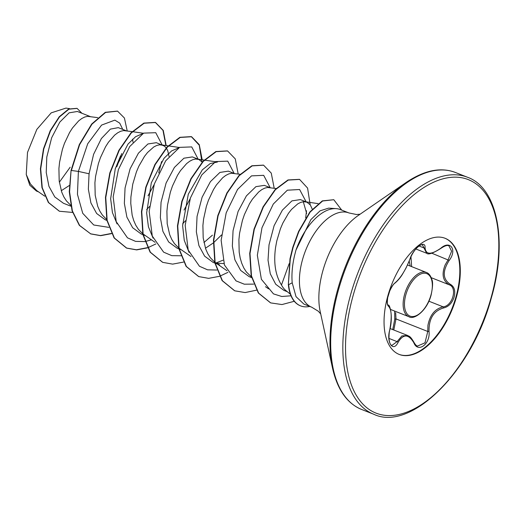 <?xml version="1.0" encoding="UTF-8"?>
<svg xmlns="http://www.w3.org/2000/svg" width="525" height="525" viewBox="0 0 525 525"><rect width="100%" height="100%" fill="white"/><g stroke="black" fill="none" stroke-linecap="round" stroke-linejoin="round"><path stroke-width="0.79" d="M389.681 330.159L389.734 330.251C389.228 331.787 388.979 334.517 388.986 338.448C389.392 342.648 390.344 344.984 391.84 345.45L397.077 341.624L401.842 335.967L407.512 335.429C408.824 336.433 409.867 335.265 413.962 342.32A0.958 0.525 154.7 0 1 413.851 342.792C408.542 333.913 403.298 333.756 398.114 342.32C393.225 352.675 386.197 342.523 389.681 330.159C392.024 317.513 391.65 309.56 388.546 306.292C386.827 304.92 386.735 301.16 388.283 295.004C390.252 288.829 392.582 284.714 395.279 282.66C400.66 277.968 405.53 270.165 409.894 259.238C412.978 248.548 425.617 239 425.06 247.767C425.801 254.828 431.045 254.986 440.783 248.24C450.338 239.735 457.347 249.907 449.203 260.42C442.28 271.281 442.66 279.241 450.338 284.314C454.328 286.571 455.602 290.798 454.158 296.986C452.097 303.122 448.586 306.777 443.618 307.945C433.683 310.833 428.82 318.629 429.023 331.341C430.585 343.882 417.939 353.41 413.851 342.792M413.962 342.32C415.262 344.63 416.437 345.877 417.473 346.067L424.988 342.825L427.757 331.472L427.928 325.421C429.903 314.987 434.969 308.792 443.133 306.83C452.471 306.114 457.695 287.805 449.38 284.852C442.844 281.078 441.427 274.457 445.121 264.967L448.186 259.691L451.612 251.232L448.921 245.864C447.49 244.886 444.767 245.759 440.751 248.476L440.783 248.24M410.202 266.063L409.238 261.181M444.885 238.206A62.442 32.734 -68.4 0 1 455.877 297.209A62.442 32.734 -68.4 0 1 398.993 354.349M388.001 295.339A62.442 32.734 -68.4 0 1 445.121 238.298A62.442 32.734 -68.4 0 1 456.35 297.399A62.442 32.734 -68.4 0 1 399.223 354.441A62.442 32.734 -68.4 0 1 388.001 295.339M311.732 307.21L303.949 304.132L296.021 296.658L292.208 282.811C291.493 274.739 292.241 265.808 294.44 256.016L295.923 250.215A50.669 26.558 -68.4 0 1 336.138 208.635A50.669 26.558 -68.4 0 1 340.462 209.6L348.974 212.96A50.669 26.558 111.6 0 0 302.623 259.252A50.669 26.558 111.6 0 0 311.732 307.21L318.308 311.233L320.709 313.93M97.722 117.633L87.583 116.353L84.755 117.009L81.749 118.532L78.645 120.901L72.47 127.975L69.556 132.562L64.45 143.377L62.396 149.408L59.587 162.127L58.912 168.571L59.194 181.013L61.707 192.058L63.794 196.79L66.393 200.872L70.698 205.249M90.156 116.524L77.378 111.477L69.11 112.836L59.784 122.115L51.653 137.786L46.791 157.073L46.233 172.522L48.93 186.323L54.803 196.947L63.433 203.254L70.895 206.2M126.157 130.751L118.282 127.641L110.368 129.124L101.371 138.548L93.588 154.337L89.06 173.775L88.357 189.177L90.91 202.926L96.646 213.491L105.125 219.719L106.897 220.428M132.129 131.624L123.585 130.581L120.75 131.237L117.744 132.759L114.647 135.122L108.472 142.203L105.551 146.783L100.452 157.605L98.398 163.636L95.583 176.354L94.913 182.798L95.189 195.234L97.709 206.286L99.789 211.017L102.388 215.099L106.7 219.476M146.639 209.626L149.507 206.515M169.037 156.43L167.751 150.734L166.307 148.024L164.423 146.107L156.371 142.688L147.938 143.968L138.416 153.195L130.102 168.801L125.055 188.002L124.359 203.392L126.906 217.147L132.648 227.719L141.12 233.953L142.892 234.655M162.901 145.268L159.58 144.808L156.752 145.458L153.746 146.98L147.525 152.519L144.467 156.43L138.856 166.176L136.447 171.826L132.759 184.15L130.909 197.026L130.771 203.359L132.169 215.217L133.704 220.507L135.785 225.245L138.39 229.327L142.695 233.704M143.023 233.947L155.032 242.314M182.634 223.853L185.502 220.743M181.059 255.773L171.793 255.649L163.629 252.157L152.276 236.06L149.166 211.312L154.337 183.98L165.716 160.775L179.616 147.368L191.723 146.908L198.168 159.2L192.373 156.916L183.927 158.202L174.398 167.442L166.097 183.035L161.057 202.223L160.355 217.619L162.907 231.381L168.643 241.946L177.122 248.174L178.894 248.876M203.923 242.55L212.422 235.174M202.21 162.127L198.896 159.495L195.582 159.029L192.747 159.685L189.742 161.208L186.644 163.57L180.469 170.651L177.548 175.238L172.449 186.053L170.395 192.084L167.58 204.802L166.911 211.247L167.186 223.689L169.706 234.734L171.787 239.466L174.385 243.548L178.697 247.925M179.018 248.174L191.028 256.535M205.452 248.233L213.314 242.944M213.629 242.688L221.504 234.97M234.15 173.427L228.368 171.143L219.923 172.43L210.413 181.643L202.105 197.229L197.052 216.451L196.357 231.847L198.903 245.588L204.638 256.161L213.117 262.402L214.889 263.104M215.158 263.084L223.965 263.596M240.128 174.3L231.577 173.257L228.749 173.913L225.743 175.435L222.639 177.798L216.464 184.879L213.55 189.459L208.445 200.281L206.391 206.312L203.582 219.03L202.906 225.474L203.188 237.91L205.702 248.962L207.782 253.693L210.387 257.775L214.692 262.152M215.02 262.402L219.64 264.981L215.191 263.222M270.152 187.648L264.37 185.364L255.924 186.651L246.402 195.877L238.088 211.483L233.054 230.678L232.352 246.074L234.905 259.822L240.64 270.395L249.119 276.629L251.613 277.613M276.124 188.521L267.573 187.484L264.744 188.134L261.739 189.656L258.641 192.025L252.466 199.106L249.546 203.687L244.447 214.502L242.393 220.533L239.577 233.251L238.908 239.702L239.183 252.138L240.161 257.893L241.703 263.183L243.784 267.921L246.382 272.002L251.449 276.931M116.839 166.674L121.767 153.549M133.035 142.203L132.556 139.171M306.652 213.452L303.293 201.731M312.244 209.107L310.301 204.927L306.889 202.171L300.366 199.592L291.913 200.885L282.397 210.105L274.096 225.691L269.017 244.886L268.026 260.164L270.283 273.807L275.73 284.255L283.913 290.377L287.339 291.729M306.889 202.171L303.575 201.705L300.746 202.361L297.741 203.884L291.519 209.416L288.461 213.327L282.85 223.079L280.442 228.729L276.754 241.047L275.572 247.478C273.453 262.795 275.422 275.297 281.479 284.97A45.242 23.717 111.6 0 0 285.757 290.443L290.384 294.223M38.607 191.907L36.428 191.041L29.767 185.181L26.25 174.517L27.503 152.421L36.848 129.367L51.207 112.855L65.947 108.104L69.582 108.636M26.25 174.517L30.437 183.96L36.717 190.588L44.776 196.192M61.254 190.726L69.339 185.502M70.166 167.219L59.345 182.221M89.06 173.775L78.389 171.406L87.714 143.752L101.581 125.094L114.85 120.133L119.72 123.132L122.758 129.406M120.533 155.899L115.132 169.155M108.819 227.364L93.719 224.989L82.733 213.308L77.451 194.322L78.389 171.406L71.374 170.481L79.623 144.644L91.967 124.169L105.604 112.435L117.574 111.162L124.412 118.013L127.201 130.902M72.581 212.435L59.437 211.253L48.661 202.604L42.249 187.733L40.701 168.912L43.772 148.962L50.531 130.771L59.509 116.898L68.952 109.161L77.09 108.399L81.913 113.269M71.072 170.356L69.274 191.723L72.063 210.774L79.334 225.35L90.766 233.92L79.629 225.468L72.358 210.893L69.576 191.842L71.072 170.356L79.328 144.526L91.665 124.051L105.302 112.317L117.423 111.103M59.286 211.188L48.359 202.486L41.947 187.615L40.405 168.794L43.477 148.838L50.229 130.653L59.207 116.78L68.65 109.043L76.939 108.34M222.994 260.223L215.873 263.005M189.052 252.354L184.268 240.384L182.621 225.717L188.298 194.184L202.302 169.864L210.249 163.537L217.468 162.022M153.051 238.114L148.431 226.793L146.646 212.979L151.305 182.844L164.03 158.281L171.596 150.931L178.835 147.801M117.055 223.906L112.435 212.592L110.644 198.758L115.303 168.623L128.021 144.067L135.601 136.703L142.846 133.573M289.157 263.688L281.479 284.97M336.138 208.635L328.624 208.13L320.04 210.833L310.853 219.634L295.923 250.215M148.03 195.825L154.133 184.603M158.734 172.955L161.608 161.536M162.173 144.979L155.741 132.694L143.66 133.12L129.78 146.462L118.394 169.582L113.177 196.868L116.209 221.629L127.463 237.818L135.581 241.382L144.815 241.592M145.064 241.552L151.463 239.827M184.032 210.052L190.129 198.831M234.17 173.427L227.738 161.142L215.657 161.575L201.777 174.91L190.391 198.037L185.174 225.323L188.206 250.077L199.461 266.267L207.578 269.83L216.812 270.04M270.165 187.655L263.681 175.33L251.508 175.875L237.556 189.446L226.196 212.835L221.137 240.286L224.444 265L236.027 280.882L244.296 284.196L253.654 284.123M305.694 217.895L306.502 210.742M306.167 201.882L299.618 189.518L287.332 190.194L273.302 204.035L261.982 227.725L257.342 255.281L261.384 279.307L273.466 293.882L281.774 296.494L291.001 295.792M90.766 233.92L100.662 235.679L111.503 233.638M166.189 145.563L163.262 130.436L155.584 122.509L144.165 123.218L131.263 132.969L119.182 150.426L110.106 173.06L105.761 197.558L107.146 220.329L114.397 238.048L126.755 248.141L136.657 249.9L147.505 247.859M147.702 247.793L155.958 243.895M202.191 159.79L199.264 144.664L191.592 136.743L180.173 137.438L167.272 147.19L155.19 164.64L146.107 187.268L141.763 211.765L143.148 234.544L150.393 252.262L162.743 262.362L172.653 264.127L183.501 262.087M238.186 174.018L235.266 158.891L227.588 150.964L216.169 151.666L203.267 161.418L191.185 178.868L182.109 201.502L177.758 226.006L179.143 248.778L186.401 266.497L198.752 276.596L208.655 278.355L219.496 276.314M219.699 276.242L227.948 272.344M274.188 188.239L271.261 173.112L263.583 165.185L252.157 165.893L239.256 175.652L227.174 193.108L218.105 215.736L213.76 240.24L215.145 263.012L222.397 280.724L234.754 290.817L245.136 292.569L256.522 290.161M310.17 204.757L307.591 188.088L299.585 179.412L288.251 180.075L275.441 189.669L263.412 206.883L254.303 229.261L250.005 253.529L251.482 275.894L258.641 293.134L270.657 302.899L281.951 304.559L294.282 301.284M341.716 210.092L333.802 199.717L322.606 201.003L310.203 212.021L298.889 231.551L293.108 247.367L290.292 258.943L288.35 284.53L289.99 258.825L292.812 247.249L298.587 231.433L309.901 211.903L322.304 200.885L333.802 199.717M90.464 233.802L100.459 235.554L111.405 233.448M165.893 145.523L162.973 130.338L155.288 122.391L143.863 123.099L130.961 132.851L118.88 150.308L109.81 172.942L105.459 197.439L106.851 220.211L114.102 237.93L126.453 248.023L136.454 249.782L147.407 247.669M201.882 161.707L199.264 145.215L191.29 136.618L179.872 137.32L166.97 147.066L154.888 164.522L145.812 187.149L141.461 211.647L142.846 234.426L150.091 252.144L162.599 262.303M227.437 150.905L215.867 151.548L202.965 161.3L190.883 178.749L181.808 201.383L177.457 225.888L178.848 248.66L186.099 266.378L198.607 276.537M263.432 165.126L251.856 165.775L238.954 175.534L226.872 192.99L217.803 215.618L213.458 240.122L214.843 262.894L222.101 280.606L234.603 290.758M299.434 179.353L287.956 179.957L275.146 189.551L263.117 206.765L254.002 229.143L249.71 253.411L251.186 275.769L258.346 293.016L270.513 302.84M309.783 306.436A50.131 26.276 -68.4 0 1 300.608 305.878A50.131 26.276 -68.4 0 1 288.645 284.648L292.208 282.811M300.457 305.819A50.131 26.276 -68.4 0 1 300.307 305.76A50.131 26.276 -68.4 0 1 288.35 284.53M392.746 329.588L394.767 319.121L394.649 311.069M410.957 256.738L411.633 266.628M395.666 312.67L396.001 318.918L393.796 330.002M415.859 248.988L426.648 253.247L422.467 244.906C421.988 245.398 422.454 243.173 417.336 247.433C414.264 250.425 411.823 254.31 410.018 259.094A0.958 0.479 19.1 0 0 410.012 258.904M394.767 319.121L396.001 318.918L427.757 331.472L429.023 331.341M388.979 338.422L397.077 341.624A0.958 0.545 27 0 1 398.114 342.32M388.546 306.292A0.958 0.906 -60.2 0 0 388.146 305.228C388.356 304.933 386.61 306.141 387.686 297.688L389.747 290.968C391.853 286.493 393.592 283.874 394.977 283.1L394.977 283.1C398.232 280.298 400.897 277.056 402.964 273.374L405.983 268.124L410.018 259.094A0.958 0.479 19.1 0 1 409.894 259.238M395.279 282.66A0.958 0.84 55.7 0 1 394.977 283.1M428.879 301.199L443.133 306.83A0.958 0.604 80.6 0 1 443.618 307.945M431.228 277.679L449.38 284.852A0.958 0.676 -64.9 0 0 450.338 284.314M425.06 247.767A0.958 0.755 -179.1 0 1 423.793 247.866L419.068 245.995M431.898 253.253L449.203 260.42M390.607 309.474L408.909 316.706A23.789 12.469 -68.4 0 1 404.631 294.19A23.789 12.469 -68.4 0 1 426.392 272.455L407.558 265.013M405.91 294.505A22.831 11.97 111.6 0 0 412.23 316.562A22.831 11.97 111.6 0 0 430.9 295.253A22.831 11.97 111.6 0 0 424.581 273.197A22.831 11.97 111.6 0 0 405.91 294.505M350.91 293.672A127.437 66.8 111.6 0 0 373.826 414.291C410.616 431.878 471.667 371.976 491.203 298.358C508.095 241.388 497.287 187.655 467.493 177.253A127.437 66.8 111.6 0 0 350.91 293.672M353.476 294.302A125.528 65.802 111.6 0 0 388.218 415.57A125.528 65.802 111.6 0 0 490.875 298.436A125.528 65.802 111.6 0 0 456.133 177.168A125.528 65.802 111.6 0 0 353.476 294.302M406.107 182.503A126.879 66.511 111.6 0 0 337.988 288.455A126.879 66.511 111.6 0 0 332.614 368.491L320.217 311.666A65.599 34.387 111.6 0 1 323 270.29A65.599 34.387 111.6 0 1 358.214 215.506L406.107 182.503C424.305 170.251 440.711 166.898 455.339 172.449A127.437 66.8 111.6 0 0 338.756 288.868A127.437 66.8 111.6 0 0 361.666 409.487L373.826 414.291M408.909 316.706C413.707 320.263 426.871 311.135 431.064 295.221C432.797 287.096 433.04 281.8 431.793 279.333C430.539 275.507 428.735 273.217 426.392 272.455M332.614 368.491C337.516 389.872 347.202 403.541 361.666 409.487M348.974 212.96L356.521 214.522L360.124 214.193M143.194 234.773L145.497 235.679M179.189 248.994L181.493 249.907M318.071 203.621L305.34 201.757M268.61 288.868L265.479 286.689M227.03 270.762L215.558 262.789M215.388 161.72L204.494 160.125M204.127 160.072L197.348 159.082M179.386 147.492L161.346 144.854M143.391 133.271L132.497 131.677M455.339 172.449L467.493 177.253M390.101 328.545L407.505 335.423M389.734 330.251C393.533 315.427 389.347 303.358 388.146 305.228M426.661 253.253C428.21 254.947 432.908 253.352 440.751 248.476"/></g></svg>
